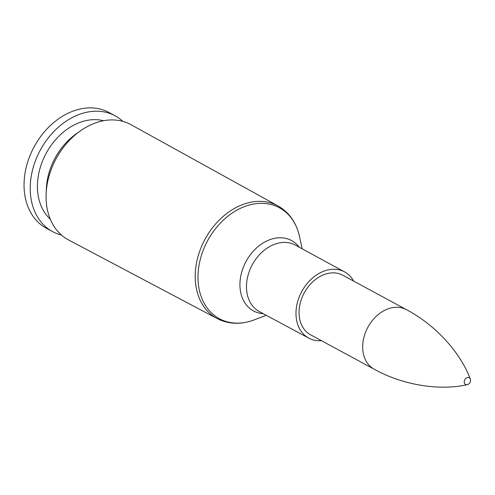 <?xml version="1.0" encoding="UTF-8"?>
<svg xmlns="http://www.w3.org/2000/svg" width="495" height="495" viewBox="0 0 495 495"><rect width="100%" height="100%" fill="white"/><g stroke="black" fill="none" stroke-linecap="round" stroke-linejoin="round"><path stroke-width="0.74" d="M68.626 239.988A65.544 49.327 -61.6 0 1 46.146 193.656A65.544 49.327 -61.6 0 1 79.899 131.237A65.544 49.327 -61.6 0 1 130.977 124.678L278.128 205.994A64.01 48.17 118.4 0 0 205.017 239.227A64.01 48.17 118.4 0 0 217.237 318.607L68.626 239.988M310.613 334.83A33.864 25.486 -61.6 0 1 304.252 292.892A33.864 25.486 -61.6 0 1 342.825 275.251M321.453 340.696A37.651 28.333 -61.6 0 1 308.818 338.159A37.651 28.333 -61.6 0 1 301.746 291.536A37.651 28.333 -61.6 0 1 344.631 271.922A37.651 28.333 -61.6 0 1 353.671 281.117M46.146 193.656L46.375 188.484A56.944 42.855 -61.6 0 1 75.704 134.256L79.899 131.237M50.304 219.205A56.944 42.855 -61.6 0 1 46.153 153.32A56.944 42.855 -61.6 0 1 103.56 120.731M61.436 235.026A65.81 49.525 -61.6 0 1 52.544 231.592A65.81 49.525 -61.6 0 1 40.287 150.146A65.81 49.525 -61.6 0 1 115.149 115.818A65.81 49.525 -61.6 0 1 122.89 121.38M52.544 231.592L46.388 228.263A65.81 49.525 -61.6 0 1 34.124 146.817A65.81 49.525 -61.6 0 1 108.993 112.489L115.149 115.818M470.244 378.984A3.824 2.877 118.4 0 0 467.15 377.617A3.824 2.877 118.4 0 0 464.329 381.026A3.824 2.877 118.4 0 0 467.2 384.652C441.144 390.716 404.155 385.89 374.177 369.202L310.563 334.806M266.223 315.284L254.374 319.826A63.069 47.464 -61.6 0 1 198.489 285.287A63.069 47.464 -61.6 0 1 239.982 208.556A63.069 47.464 -61.6 0 1 299.481 236.406C296.356 222.558 289.241 212.423 278.128 205.994M299.215 247.197A40.008 30.115 118.4 0 0 246.058 261.422A40.008 30.115 118.4 0 0 263.26 313.694M308.818 338.159L259.361 311.596A37.812 28.456 -61.6 0 1 252.264 264.776A37.812 28.456 -61.6 0 1 295.329 245.081L344.631 271.922M467.2 384.652A4.232 4.232 0 0 0 470.25 379.009C461.278 354.364 437.289 325.914 406.389 309.623A33.864 25.486 118.4 0 0 363.553 338.902A33.864 25.486 118.4 0 0 374.177 369.202M254.374 319.826C241.077 324.788 228.696 324.386 217.237 318.607M302.173 248.806L299.481 236.406M406.389 309.623L342.781 275.226"/></g></svg>
